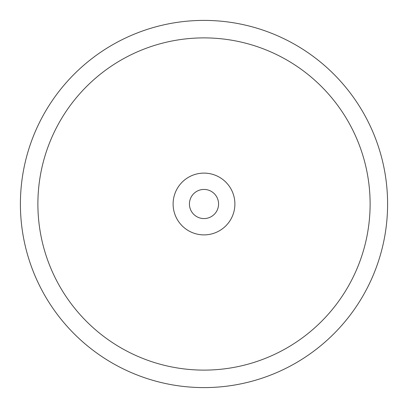 <?xml version="1.0" encoding="UTF-8"?>
<svg xmlns="http://www.w3.org/2000/svg" width="408" height="408" viewBox="0 0 408 408"><rect width="100%" height="100%" fill="white"/><g stroke="black" fill="none" stroke-linecap="round" stroke-linejoin="round"><path stroke-width="0.61" d="M37.888 204A166.112 166.112 0 0 0 204 370.112A166.112 166.112 0 0 0 370.112 204A166.112 166.112 0 0 0 204 37.888A166.112 166.112 0 0 0 37.888 204M387.6 204A183.6 183.6 0 0 1 204 387.6A183.6 183.6 0 0 1 20.4 204A183.6 183.6 0 0 1 204 20.4A183.6 183.6 0 0 1 387.6 204M189.429 204A14.571 14.571 0 0 1 204 189.429A14.571 14.571 0 0 1 218.571 204A14.571 14.571 0 0 1 204 218.571A14.571 14.571 0 0 1 189.429 204M173.109 204A30.891 30.891 0 0 1 204 173.109A30.891 30.891 0 0 1 234.891 204A30.891 30.891 0 0 1 204 234.891A30.891 30.891 0 0 1 173.109 204"/></g></svg>
